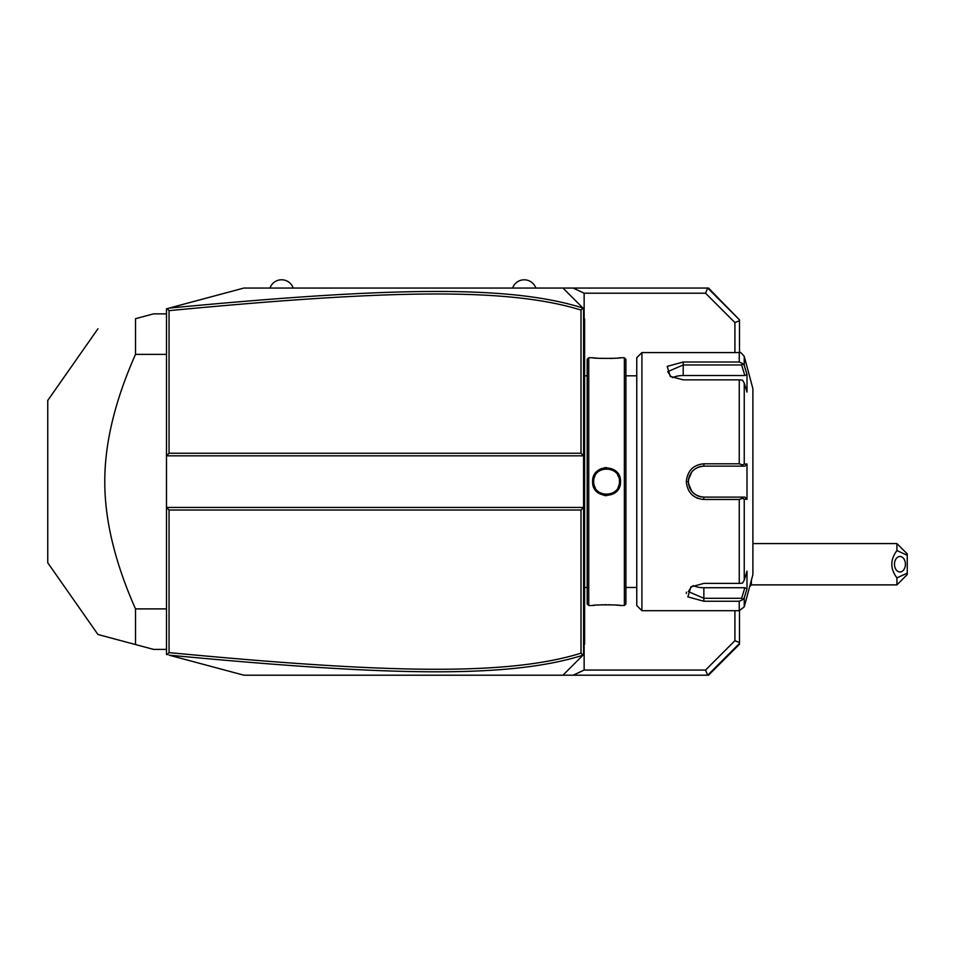 <?xml version="1.0" encoding="UTF-8"?>
<svg xmlns="http://www.w3.org/2000/svg" width="955" height="955" viewBox="0 0 955 955"><rect width="100%" height="100%" fill="white"/><g stroke="black" fill="none" stroke-linecap="round" stroke-linejoin="round"><path stroke-width="1.43" d="M739.48 319.841L708.503 288.052L707.691 288.052L705.554 293.209L584.138 293.209L573.143 288.052L707.691 288.052L739.48 319.841L739.48 352.586M573.143 288.052L562.937 288.052L583.577 308.692L583.577 507.439L166.48 507.439L166.48 654.462L167.256 654.676L169.059 652.611C388.804 673.538 507.762 675.877 580.998 653.196L580.998 510.018L169.059 510.018L166.48 507.439L166.48 455.822L169.059 453.243L580.998 453.243L580.998 310.065C508.167 287.467 389.294 289.64 169.059 310.65L169.059 453.243M580.998 453.243L583.577 455.822L166.48 455.822L166.48 308.799L243.907 288.052L562.937 288.052L578.42 303.535M169.059 310.65L167.256 308.584L168.438 308.274M188.971 302.771L207.617 297.769M243.095 288.267L243.907 288.052M578.42 659.726L562.937 675.209L243.907 675.209L169.035 655.142C389.879 676.128 508.967 678.528 582.92 655.226L562.937 675.209L573.143 675.209L584.138 670.052L584.138 644.709M243.907 675.209L169.035 655.142M739.48 610.675L739.48 644.243L708.503 675.209L573.143 675.209M580.998 510.018L583.577 507.439L583.577 654.557L582.92 655.226M583.016 655.13L580.998 653.196M584.138 318.552L584.138 293.209M739.48 320.689L734.92 322.575L705.554 293.209M739.48 643.419L707.691 675.209L705.554 670.052L734.92 640.674L739.48 642.572M705.554 670.052L584.138 670.052M734.92 322.575L734.92 352.574M734.92 610.687L734.92 640.674M751.382 580.234L751.382 584.878A30.978 30.978 0 0 1 749.663 586.645M896.924 543.574L907.25 553.9L907.25 555.285L896.924 550.569L896.924 543.574L752.898 543.574M907.25 555.285L907.25 574.552L896.924 584.878L751.382 584.878M896.924 584.878L896.924 577.882L907.25 573.167M896.924 550.569C890.12 559.666 890.12 568.774 896.924 577.882M894.477 564.226A7.747 5.479 -90 0 1 899.944 556.479A7.747 5.479 -90 0 1 905.424 564.226A7.747 5.479 -90 0 1 899.944 571.973A7.747 5.479 -90 0 1 894.477 564.226M583.016 308.131L580.998 310.065M169.059 510.018L169.059 652.611M582.92 308.035C509.385 284.805 390.38 287.061 169.035 308.107M583.577 595.049L584.615 594.941L584.615 642.87M583.577 645.27L584.615 644.243L584.615 643.204L583.577 644.243M583.577 579.864L584.615 579.971L584.615 594.941M583.577 383.397L584.615 383.289L584.615 579.971M583.577 368.212L584.615 368.32L584.615 383.289M583.577 317.991L584.615 319.018L584.615 368.32M584.615 320.056L583.577 319.018M588.746 605.518L588.746 357.743L587.194 359.283L587.194 603.978L588.746 605.518L592.613 605.518C591.825 604.646 621.299 604.658 620.487 605.518L619.89 605.458M603.99 495.442L606.664 495.681M620.487 481.63C621.287 499.775 591.813 499.775 592.613 481.63C591.813 463.485 621.299 463.485 620.487 481.63L619.449 480.986M624.367 605.518L625.907 603.978L625.907 359.283L624.367 357.743L624.367 605.518L620.487 605.518M618.589 605.315L615.677 605.064M613.946 604.945L612.274 604.861M610.317 604.778L608.598 604.742M606.556 604.718L604.515 604.742M602.772 604.778L600.802 604.861M599.131 604.945L597.352 605.076M594.523 605.315L593.21 605.458M593.676 480.878L593.652 481.63C592.84 464.99 620.261 464.99 619.461 481.63C620.261 498.271 592.84 498.271 593.652 481.63L593.676 480.866M618.78 485.749L619.043 484.901M619.449 482.275L619.437 480.866M620.487 481.296L620.416 480.186M619.497 476.426L619.067 475.435M616.811 472.116L613.743 469.585M606.556 467.58L603.99 467.819M601.698 468.451L598.952 469.848M596.254 472.164L594.679 474.265M594.046 475.423L593.043 478.192M618.589 476.975L618.339 476.378M618.016 475.709L617.682 475.089M613.397 470.684L612.788 470.326L613.397 470.684M604.133 468.953L603.5 469.096L604.133 468.953M600.325 470.326L599.716 470.684M594.177 477.954L595.084 475.709M624.367 357.743L620.487 357.743C621.275 358.603 591.802 358.603 592.613 357.743L593.21 357.803M594.523 357.946L597.376 358.185M599.143 358.316L600.85 358.4M610.352 358.483L612.298 358.4M613.97 358.316L615.7 358.197M618.589 357.946L619.89 357.803M636.758 481.63L636.758 605.518L641.915 610.687L641.915 352.574L636.758 357.743L636.758 481.63M641.915 610.687L739.254 610.687L739.254 601.244L703.859 601.244L687.851 596.863L690.883 586.907L703.859 583.398L739.254 583.398L739.254 499.465L703.859 499.465L729.668 499.465M686.466 592.16L686.311 593.473M696.613 497.877L697.604 498.295M739.254 379.851L742.536 380.15L744.243 383.074L744.243 463.999L747.001 463.999L747.001 499.262L744.864 497.113L703.859 497.113L703.859 499.465C693.258 498.462 687.409 492.505 686.311 481.63C687.421 470.743 693.27 464.799 703.859 463.796L739.254 463.796L739.254 379.851L683.207 379.851L670.243 376.354L667.211 366.386L683.207 362.017L739.254 362.017L739.254 352.574L641.915 352.574M739.254 499.465L742.536 498.283L744.243 499.262L744.243 580.186L742.536 583.099L739.254 583.398M741.629 497.113L742.536 498.283M744.864 497.113L703.859 497.113A15.483 15.483 0 0 1 703.011 497.089L703.859 497.113C694.476 496.206 689.319 491.049 688.376 481.63C689.319 472.212 694.488 467.043 703.859 466.147L703.011 466.171A15.483 15.483 0 0 1 703.859 466.147L744.864 466.147L703.859 466.147A15.483 15.483 0 0 0 703.011 466.171M703.859 463.796L703.859 466.147L723.723 466.147M702.164 466.231A15.483 15.483 0 0 0 700.469 466.518A15.483 15.483 0 0 1 702.164 466.231L699.621 466.732A15.483 15.483 0 0 1 699.645 466.732A15.483 15.483 0 0 0 699.621 466.732M698.797 466.995L697.974 467.305A15.483 15.483 0 0 1 698.797 466.995A15.483 15.483 0 0 0 697.974 467.305M697.639 467.449L694.201 469.526A15.483 15.483 0 0 1 694.225 469.502A15.483 15.483 0 0 0 694.201 469.526M692.948 470.648A15.483 15.483 0 0 1 693.557 470.063L692.327 471.293A15.483 15.483 0 0 1 692.518 471.09M691.814 471.901A15.483 15.483 0 0 0 691.754 471.961A15.483 15.483 0 0 1 691.814 471.901L688.495 479.661M686.311 481.63L688.376 481.63L688.4 482.49A15.483 15.483 0 0 1 688.4 480.759A15.483 15.483 0 0 0 688.4 482.49M688.495 483.564L691.814 491.359A15.483 15.483 0 0 1 691.754 491.288A15.483 15.483 0 0 0 691.814 491.359M692.53 492.183A15.483 15.483 0 0 1 692.327 491.956L693.557 493.198A15.483 15.483 0 0 1 692.948 492.613M694.201 493.735A15.483 15.483 0 0 0 694.225 493.759A15.483 15.483 0 0 1 694.201 493.735L697.628 495.812M697.974 495.955L698.785 496.266A15.483 15.483 0 0 1 697.974 495.955A15.483 15.483 0 0 0 698.785 496.266M699.621 496.528L702.164 497.018A15.483 15.483 0 0 1 699.621 496.528A15.483 15.483 0 0 0 702.164 497.018M703.011 497.089A15.483 15.483 0 0 0 703.859 497.113L726.075 497.113M739.254 601.244L742.536 599.764L744.243 597.818L745.234 594.571M744.243 580.186L747.001 571.162L747.001 588.793L744.864 587.731L741.629 598.296L742.536 599.764M741.629 598.296L703.859 598.296L688.376 591.611L691.707 586.406M747.001 499.262L744.243 499.262M739.254 352.574C739.6 351.44 741.259 352.705 744.243 356.406L752.898 388.709L752.898 574.552L744.243 606.855L744.243 597.818L747.001 588.793M695.658 494.762A15.483 15.483 0 0 1 694.93 494.284A15.483 15.483 0 0 0 695.658 494.762M691.229 490.595A15.483 15.483 0 0 1 690.752 489.867A15.483 15.483 0 0 0 691.229 490.595M689.904 488.339A15.483 15.483 0 0 1 689.558 487.575A15.483 15.483 0 0 0 689.904 488.339M689.546 487.551A15.483 15.483 0 0 1 689.235 486.74A15.483 15.483 0 0 0 689.546 487.551M688.758 485.068A15.483 15.483 0 0 1 688.471 483.361A15.483 15.483 0 0 0 688.758 485.068M688.471 479.899A15.483 15.483 0 0 1 688.758 478.192A15.483 15.483 0 0 0 688.471 479.899M689.235 476.521A15.483 15.483 0 0 1 689.904 474.921A15.483 15.483 0 0 0 689.235 476.521M690.752 473.394A15.483 15.483 0 0 1 691.229 472.665A15.483 15.483 0 0 0 690.752 473.394M694.93 468.977A15.483 15.483 0 0 1 695.658 468.499A15.483 15.483 0 0 0 694.93 468.977M744.243 463.999L742.536 464.966L739.254 463.796M747.001 463.999L744.864 466.147M741.629 466.147L742.536 464.966M671.055 376.855L667.724 371.65L683.207 364.965L741.629 364.965L742.536 363.497L739.254 362.017M745.234 368.678L744.243 365.443L742.536 363.497M744.243 356.406L744.243 365.443L747.001 374.456L747.001 392.099L744.243 383.074M741.629 364.965L744.864 375.53L747.001 374.456L746.655 373.31M693.557 470.063A15.483 15.483 0 0 0 692.924 470.66M692.924 492.589A15.483 15.483 0 0 0 693.557 493.198M729.668 497.113L703.859 497.113M672.595 377.643A15.483 7.747 180 0 1 683.207 375.53L744.864 375.53M744.864 587.731L703.859 587.731A15.483 7.747 0 0 1 693.235 585.618M593.735 483.146L593.855 483.922M594.058 484.877L594.273 485.606M594.511 486.262L595.419 488.16M599.704 492.565L600.325 492.935M600.946 493.258L601.543 493.52M603.488 494.165L604.145 494.308M604.849 494.427L605.53 494.499M606.234 494.535L606.903 494.535M607.607 494.487L608.275 494.415M608.992 494.308L609.6 494.165M611.594 493.508L612.191 493.234M612.788 492.935L613.397 492.565M618.016 487.563L618.458 486.608M619.258 483.887L619.365 483.146M619.437 482.382L619.461 481.63M593.855 479.35L593.735 480.114M166.48 354.365L135.503 354.365L135.503 318.695L153.576 313.861L166.48 313.861M166.48 608.896L135.503 608.896C114.946 562.471 104.704 520.057 104.787 481.63C104.704 443.192 114.946 400.766 135.503 354.365M166.48 649.4L153.576 649.4L135.503 644.553L135.503 608.896M135.503 318.695C84.458 332.376 84.458 332.376 135.503 318.695C84.458 332.376 84.458 332.376 135.503 318.695M120.724 640.602L97.959 634.502L47.75 562.782L47.75 400.467L97.959 328.759M135.503 644.553C84.458 630.885 84.458 630.885 135.503 644.553L121.751 640.877M512.608 288.052A12.296 12.296 0 0 1 535.827 288.052M269.978 288.052A12.296 12.296 0 0 1 293.209 288.052M584.615 615.844L583.577 615.844M584.615 605.47L583.577 605.47M584.615 569.443L583.577 569.443M584.615 393.818L583.577 393.818M584.615 357.791L583.577 357.791M584.615 347.417L583.577 347.417M703.859 601.244L703.859 587.731M683.207 362.017L683.207 375.53M592.613 481.63L593.652 481.63M587.194 375.804L584.615 375.804M588.746 357.743L592.613 357.743M625.907 375.804L636.758 375.804M625.907 587.456L636.758 587.456M739.254 610.687L744.243 606.855M587.194 587.456L584.615 587.456"/></g></svg>
